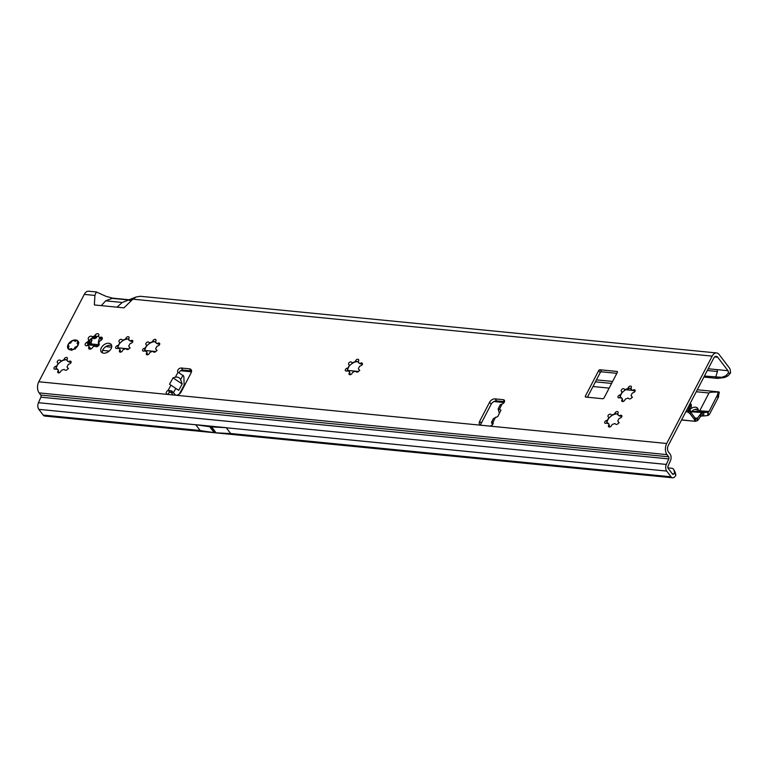 <?xml version="1.0" encoding="UTF-8"?>
<svg xmlns="http://www.w3.org/2000/svg" width="769" height="769" viewBox="0 0 769 769"><rect width="100%" height="100%" fill="white"/><g stroke="black" fill="none" stroke-linecap="round" stroke-linejoin="round"><path stroke-width="1.15" d="M632.474 397.362L631.214 395.852A1.144 0.75 -37.3 0 0 631.262 395.9L631.647 396.295A1.826 1.202 142.7 0 1 631.724 396.371A1.826 1.202 142.7 0 1 631.714 397.621A1.826 1.202 142.7 0 1 628.898 398.669L628.513 398.284A1.144 0.75 -37.3 0 0 627.485 398.255A6.488 4.297 142.7 0 1 626.043 398.794A1.144 0.75 -37.3 0 0 625.062 399.572L624.716 400.236A1.826 1.202 142.7 0 1 623.265 401.456A1.826 1.202 142.7 0 1 621.833 401.197A1.826 1.202 142.7 0 1 621.842 399.957L622.188 399.294A1.144 0.75 -37.3 0 0 622.073 398.4A6.488 4.297 142.7 0 1 621.39 397.756A6.488 4.297 142.7 0 1 621.314 397.64A1.144 0.75 -37.3 0 0 620.352 397.486L619.612 397.756A1.826 1.202 142.7 0 1 618.103 397.535A1.826 1.202 142.7 0 1 619.497 395.093L620.227 394.824A1.144 0.75 -37.3 0 0 621.141 393.959A6.488 4.297 142.7 0 1 621.813 392.671A1.144 0.75 -37.3 0 0 621.842 391.719L621.448 391.334A1.826 1.202 142.7 0 1 621.371 391.248A1.826 1.202 142.7 0 1 622.025 389.239A1.826 1.202 142.7 0 1 624.197 388.96L624.591 389.345A1.144 0.75 -37.3 0 0 625.61 389.374A6.488 4.297 142.7 0 1 627.052 388.835A1.144 0.75 -37.3 0 0 628.042 388.057L628.388 387.393A1.826 1.202 142.7 0 1 629.83 386.173A1.826 1.202 142.7 0 1 631.272 386.432A1.826 1.202 142.7 0 1 631.253 387.672L630.907 388.335A1.144 0.75 -37.3 0 0 631.022 389.229A6.488 4.297 142.7 0 1 631.714 389.873A6.488 4.297 142.7 0 1 631.791 389.979A1.144 0.75 -37.3 0 0 632.752 390.143L633.483 389.873A1.826 1.202 142.7 0 1 634.992 390.094A1.826 1.202 142.7 0 1 634.983 391.344A1.826 1.202 142.7 0 1 633.608 392.536L632.868 392.805A1.144 0.75 -37.3 0 0 631.964 393.661A6.488 4.297 142.7 0 1 631.666 394.314A6.488 4.297 142.7 0 1 631.282 394.958A1.144 0.75 -37.3 0 0 631.214 395.852M621.563 393.411A9.68 6.402 142.7 0 1 623.515 391.334L621.919 392.805A6.488 4.297 -37.3 0 0 621.246 394.093L619.708 397.727M621.929 391.834L621.813 392.671M619.208 422.844L617.949 421.335A1.144 0.75 -37.3 0 0 617.997 421.383L618.382 421.777A1.826 1.202 142.7 0 1 618.459 421.854A1.826 1.202 142.7 0 1 618.449 423.104A1.826 1.202 142.7 0 1 615.633 424.152L615.248 423.767A1.144 0.75 -37.3 0 0 614.22 423.738A6.488 4.297 142.7 0 1 612.778 424.277A1.144 0.75 -37.3 0 0 611.797 425.055L611.451 425.718A1.826 1.202 142.7 0 1 610 426.939A1.826 1.202 142.7 0 1 608.567 426.68A1.826 1.202 142.7 0 1 608.577 425.44L608.923 424.776A1.144 0.75 -37.3 0 0 608.808 423.882A6.488 4.297 142.7 0 1 608.125 423.238A6.488 4.297 142.7 0 1 608.048 423.123A1.144 0.75 -37.3 0 0 607.087 422.969L606.347 423.238A1.826 1.202 142.7 0 1 604.838 423.017A1.826 1.202 142.7 0 1 606.232 420.576L606.962 420.307A1.144 0.75 -37.3 0 0 607.875 419.441A6.488 4.297 142.7 0 1 608.548 418.153A1.144 0.75 -37.3 0 0 608.577 417.202L608.183 416.817A1.826 1.202 142.7 0 1 608.106 416.731A1.826 1.202 142.7 0 1 608.76 414.722A1.826 1.202 142.7 0 1 610.932 414.443L611.326 414.827A1.144 0.75 -37.3 0 0 612.345 414.856A6.488 4.297 142.7 0 1 613.787 414.318A1.144 0.75 -37.3 0 0 614.777 413.539L615.113 412.876A1.826 1.202 142.7 0 1 616.565 411.655A1.826 1.202 142.7 0 1 618.007 411.915A1.826 1.202 142.7 0 1 617.988 413.155L617.642 413.818A1.144 0.75 -37.3 0 0 617.757 414.712A6.488 4.297 142.7 0 1 618.449 415.356A6.488 4.297 142.7 0 1 618.526 415.462A1.144 0.75 -37.3 0 0 619.487 415.625L620.218 415.356A1.826 1.202 142.7 0 1 621.727 415.577A1.826 1.202 142.7 0 1 621.717 416.827A1.826 1.202 142.7 0 1 620.343 418.019L619.603 418.288A1.144 0.75 -37.3 0 0 618.699 419.143A6.488 4.297 142.7 0 1 618.401 419.797A6.488 4.297 142.7 0 1 618.016 420.441A1.144 0.75 -37.3 0 0 617.949 421.335M608.298 418.894A9.68 6.402 142.7 0 1 610.25 416.817L608.654 418.288A6.488 4.297 -37.3 0 0 607.981 419.576L606.443 423.21M608.664 417.317L608.548 418.153M359.786 370.562L358.527 369.043A1.144 0.75 -37.3 0 0 358.575 369.101L358.969 369.485A1.826 1.202 142.7 0 1 359.046 369.572A1.826 1.202 142.7 0 1 359.027 370.812A1.826 1.202 142.7 0 1 356.22 371.86L355.826 371.475A1.144 0.75 -37.3 0 0 354.807 371.446A6.488 4.297 142.7 0 1 353.365 371.985A1.144 0.75 -37.3 0 0 352.375 372.763L352.029 373.426A1.826 1.202 142.7 0 1 350.587 374.647A1.826 1.202 142.7 0 1 349.145 374.388A1.826 1.202 142.7 0 1 349.164 373.148L349.511 372.484A1.144 0.75 -37.3 0 0 349.395 371.59A6.488 4.297 142.7 0 1 348.703 370.946A6.488 4.297 142.7 0 1 348.626 370.841A1.144 0.75 -37.3 0 0 347.665 370.677L346.934 370.946A1.826 1.202 142.7 0 1 345.425 370.725A1.826 1.202 142.7 0 1 346.809 368.284L347.55 368.015A1.144 0.75 -37.3 0 0 348.453 367.159A6.488 4.297 142.7 0 1 349.136 365.861A1.144 0.75 -37.3 0 0 349.155 364.919L348.77 364.525A1.826 1.202 142.7 0 1 348.693 364.448A1.826 1.202 142.7 0 1 349.347 362.43A1.826 1.202 142.7 0 1 351.52 362.151L351.904 362.535A1.144 0.75 -37.3 0 0 352.933 362.564A6.488 4.297 142.7 0 1 354.374 362.026A1.144 0.75 -37.3 0 0 355.355 361.247L355.701 360.584A1.826 1.202 142.7 0 1 357.152 359.363A1.826 1.202 142.7 0 1 358.585 359.623A1.826 1.202 142.7 0 1 358.575 360.863L358.229 361.526A1.144 0.75 -37.3 0 0 358.344 362.42A6.488 4.297 142.7 0 1 359.027 363.064A6.488 4.297 142.7 0 1 359.104 363.179A1.144 0.75 -37.3 0 0 360.065 363.333L360.805 363.064A1.826 1.202 142.7 0 1 362.314 363.285A1.826 1.202 142.7 0 1 362.295 364.535A1.826 1.202 142.7 0 1 360.921 365.727L360.19 365.996A1.144 0.75 -37.3 0 0 359.277 366.861A6.488 4.297 142.7 0 1 358.979 367.505A6.488 4.297 142.7 0 1 358.604 368.149A1.144 0.75 -37.3 0 0 358.527 369.043M348.876 366.602A9.68 6.402 142.7 0 1 350.837 364.525L349.232 365.996A6.488 4.297 -37.3 0 0 348.559 367.294L347.021 370.918M349.241 365.025L349.136 365.861M157.068 350.626L155.809 349.116A1.144 0.75 -37.3 0 0 155.857 349.164L156.251 349.549A1.826 1.202 142.7 0 1 156.328 349.635A1.826 1.202 142.7 0 1 156.309 350.885A1.826 1.202 142.7 0 1 153.502 351.933L153.108 351.548A1.144 0.75 -37.3 0 0 152.089 351.51A6.488 4.297 142.7 0 1 150.647 352.048A1.144 0.75 -37.3 0 0 149.657 352.836L149.311 353.5A1.826 1.202 142.7 0 1 147.869 354.711A1.826 1.202 142.7 0 1 146.427 354.461A1.826 1.202 142.7 0 1 146.446 353.211L146.792 352.558A1.144 0.75 -37.3 0 0 146.677 351.664A6.488 4.297 142.7 0 1 145.985 351.01A6.488 4.297 142.7 0 1 145.908 350.904A1.144 0.75 -37.3 0 0 144.947 350.751L144.216 351.02A1.826 1.202 142.7 0 1 142.707 350.799A1.826 1.202 142.7 0 1 144.091 348.357L144.832 348.088A1.144 0.75 -37.3 0 0 145.735 347.223A6.488 4.297 142.7 0 1 146.418 345.935A1.144 0.75 -37.3 0 0 146.437 344.983L146.052 344.599A1.826 1.202 142.7 0 1 145.975 344.512A1.826 1.202 142.7 0 1 146.629 342.503A1.826 1.202 142.7 0 1 148.802 342.215L149.186 342.609A1.144 0.75 -37.3 0 0 150.215 342.638A6.488 4.297 142.7 0 1 151.656 342.099A1.144 0.75 -37.3 0 0 152.637 341.311L152.983 340.657A1.826 1.202 142.7 0 1 154.434 339.437A1.826 1.202 142.7 0 1 155.867 339.687A1.826 1.202 142.7 0 1 155.857 340.936L155.511 341.599A1.144 0.75 -37.3 0 0 155.626 342.493A6.488 4.297 142.7 0 1 156.309 343.137A6.488 4.297 142.7 0 1 156.386 343.243A1.144 0.75 -37.3 0 0 157.347 343.407L158.087 343.128A1.826 1.202 142.7 0 1 159.596 343.358A1.826 1.202 142.7 0 1 159.577 344.608A1.826 1.202 142.7 0 1 158.203 345.79L157.472 346.069A1.144 0.75 -37.3 0 0 156.559 346.925A6.488 4.297 142.7 0 1 156.261 347.578A6.488 4.297 142.7 0 1 155.886 348.222A1.144 0.75 -37.3 0 0 155.809 349.116M146.158 346.675A9.68 6.402 142.7 0 1 148.119 344.599L146.514 346.069A6.488 4.297 -37.3 0 0 145.841 347.357L144.303 350.991M146.523 345.098L146.418 345.935M130.163 347.982L128.904 346.473A1.144 0.75 -37.3 0 0 128.952 346.521L129.336 346.906A1.826 1.202 142.7 0 1 129.413 346.992A1.826 1.202 142.7 0 1 129.403 348.242A1.826 1.202 142.7 0 1 126.587 349.289L126.203 348.905A1.144 0.75 -37.3 0 0 125.174 348.866A6.488 4.297 142.7 0 1 123.732 349.405A1.144 0.75 -37.3 0 0 122.752 350.193L122.406 350.856A1.826 1.202 142.7 0 1 120.954 352.067A1.826 1.202 142.7 0 1 119.522 351.817A1.826 1.202 142.7 0 1 119.531 350.568L119.877 349.914A1.144 0.75 -37.3 0 0 119.772 349.02A6.488 4.297 142.7 0 1 119.08 348.367A6.488 4.297 142.7 0 1 119.003 348.261A1.144 0.75 -37.3 0 0 118.041 348.097L117.311 348.376A1.826 1.202 142.7 0 1 115.792 348.146A1.826 1.202 142.7 0 1 117.186 345.714L117.917 345.435A1.144 0.75 -37.3 0 0 118.83 344.579A6.488 4.297 142.7 0 1 119.503 343.282A1.144 0.75 -37.3 0 0 119.531 342.34L119.137 341.955A1.826 1.202 142.7 0 1 119.07 341.869A1.826 1.202 142.7 0 1 119.714 339.86A1.826 1.202 142.7 0 1 121.886 339.571L122.281 339.956A1.144 0.75 -37.3 0 0 123.3 339.994A6.488 4.297 142.7 0 1 124.741 339.456A1.144 0.75 -37.3 0 0 125.732 338.668L126.078 338.014A1.826 1.202 142.7 0 1 127.529 336.793A1.826 1.202 142.7 0 1 128.961 337.043A1.826 1.202 142.7 0 1 128.942 338.293L128.596 338.956A1.144 0.75 -37.3 0 0 128.711 339.84A6.488 4.297 142.7 0 1 129.403 340.494A6.488 4.297 142.7 0 1 129.48 340.6A1.144 0.75 -37.3 0 0 130.442 340.763L131.172 340.484A1.826 1.202 142.7 0 1 132.681 340.715A1.826 1.202 142.7 0 1 132.672 341.955A1.826 1.202 142.7 0 1 131.297 343.147L130.557 343.426A1.144 0.75 -37.3 0 0 129.653 344.281A6.488 4.297 142.7 0 1 129.355 344.935A6.488 4.297 142.7 0 1 128.981 345.579A1.144 0.75 -37.3 0 0 128.904 346.473M119.253 344.022A9.68 6.402 142.7 0 1 121.204 341.955L119.608 343.416A6.488 4.297 -37.3 0 0 118.935 344.714L117.397 348.338M119.618 342.455L119.503 343.282M99.211 341.974A6.95 4.595 142.7 0 1 98.97 342.397A1.144 0.75 -37.3 0 0 98.893 343.195L99.134 343.608A2.278 1.509 142.7 0 1 99.047 345.06A2.278 1.509 142.7 0 1 95.75 346.54L95.327 346.29A1.144 0.75 -37.3 0 0 94.452 346.319A6.95 4.595 142.7 0 1 93.491 346.675A1.144 0.75 -37.3 0 0 92.655 347.29L92.261 347.838A2.278 1.509 142.7 0 1 88.848 348.732A2.278 1.509 142.7 0 1 88.733 347.492L88.925 346.925A1.144 0.75 -37.3 0 0 88.771 346.213A6.95 4.595 142.7 0 1 88.262 345.704A1.144 0.75 -37.3 0 0 87.503 345.521L86.878 345.666A2.278 1.509 142.7 0 1 85.34 345.271A2.278 1.509 142.7 0 1 86.724 342.388L87.349 342.061A1.144 0.75 -37.3 0 0 88.06 341.33A6.95 4.595 142.7 0 1 88.512 340.465A1.144 0.75 -37.3 0 0 88.589 339.667L88.358 339.264A2.278 1.509 142.7 0 1 89.156 336.918A2.278 1.509 142.7 0 1 91.742 336.332L92.165 336.572A1.144 0.75 -37.3 0 0 93.03 336.553A6.95 4.595 142.7 0 1 93.991 336.188A1.144 0.75 -37.3 0 0 94.827 335.582L95.221 335.024A2.278 1.509 142.7 0 1 98.634 334.131A2.278 1.509 142.7 0 1 98.749 335.371L98.557 335.947A1.144 0.75 -37.3 0 0 98.711 336.659A6.95 4.595 142.7 0 1 99.22 337.158A1.144 0.75 -37.3 0 0 99.98 337.341L100.604 337.197A2.278 1.509 142.7 0 1 102.142 337.591A2.278 1.509 142.7 0 1 102.123 339.148A2.278 1.509 142.7 0 1 100.758 340.475L100.143 340.802A1.144 0.75 -37.3 0 0 99.422 341.542A6.95 4.595 142.7 0 1 99.211 341.974M86.974 345.646A2.278 1.509 142.7 0 1 88.281 344.425L88.896 344.099A1.144 0.75 -37.3 0 0 89.617 343.368A6.95 4.595 142.7 0 1 90.069 342.503A1.144 0.75 -37.3 0 0 90.146 341.705L89.906 341.301A2.278 1.509 142.7 0 1 90.704 338.956A2.278 1.509 142.7 0 1 93.289 338.37L93.722 338.61A1.144 0.75 -37.3 0 0 94.587 338.591A6.95 4.595 142.7 0 1 95.548 338.235A1.144 0.75 -37.3 0 0 96.385 337.62L96.779 337.062A2.278 1.509 142.7 0 1 98.615 335.793M68.46 368.707L67.201 367.188A1.144 0.75 -37.3 0 0 67.249 367.246L67.634 367.63A1.826 1.202 142.7 0 1 67.71 367.717A1.826 1.202 142.7 0 1 67.701 368.957A1.826 1.202 142.7 0 1 64.884 370.014L64.5 369.62A1.144 0.75 -37.3 0 0 63.471 369.591A6.488 4.297 142.7 0 1 62.029 370.129A1.144 0.75 -37.3 0 0 61.049 370.918L60.703 371.571A1.826 1.202 142.7 0 1 59.251 372.792A1.826 1.202 142.7 0 1 57.819 372.532A1.826 1.202 142.7 0 1 57.829 371.292L58.175 370.629A1.144 0.75 -37.3 0 0 58.069 369.735A6.488 4.297 142.7 0 1 57.377 369.091A6.488 4.297 142.7 0 1 57.3 368.985A1.144 0.75 -37.3 0 0 56.339 368.822L55.608 369.101A1.826 1.202 142.7 0 1 54.09 368.87A1.826 1.202 142.7 0 1 55.483 366.438L56.214 366.159A1.144 0.75 -37.3 0 0 57.127 365.304A6.488 4.297 142.7 0 1 57.8 364.006A1.144 0.75 -37.3 0 0 57.829 363.064L57.435 362.68A1.826 1.202 142.7 0 1 57.367 362.593A1.826 1.202 142.7 0 1 58.011 360.584A1.826 1.202 142.7 0 1 60.184 360.296L60.578 360.68A1.144 0.75 -37.3 0 0 61.597 360.719A6.488 4.297 142.7 0 1 63.039 360.18A1.144 0.75 -37.3 0 0 64.029 359.392L64.375 358.729A1.826 1.202 142.7 0 1 65.826 357.518A1.826 1.202 142.7 0 1 67.259 357.768A1.826 1.202 142.7 0 1 67.239 359.017L66.893 359.671A1.144 0.75 -37.3 0 0 67.009 360.565A6.488 4.297 142.7 0 1 67.701 361.219A6.488 4.297 142.7 0 1 67.778 361.324A1.144 0.75 -37.3 0 0 68.739 361.478L69.47 361.209A1.826 1.202 142.7 0 1 70.979 361.43A1.826 1.202 142.7 0 1 70.969 362.68A1.826 1.202 142.7 0 1 69.595 363.872L68.854 364.141A1.144 0.75 -37.3 0 0 67.951 365.006A6.488 4.297 142.7 0 1 67.653 365.65A6.488 4.297 142.7 0 1 67.278 366.294A1.144 0.75 -37.3 0 0 67.201 367.188M57.55 364.746A9.68 6.402 142.7 0 1 59.501 362.67L57.906 364.141A6.488 4.297 -37.3 0 0 57.233 365.438L55.695 369.062M57.915 363.17L57.8 364.006M179.273 394.074L183.714 385.971A2.278 1.423 97.2 0 0 183.733 385.923A2.278 1.423 97.2 0 0 184.108 384.231L183.897 377.271A2.278 1.423 97.2 0 0 183.426 375.801L178.043 372.225A2.845 1.884 142.7 0 1 177.85 372.033A2.845 1.884 142.7 0 1 178.341 369.399A2.845 1.884 142.7 0 1 181.301 368.024L189.424 368.822A4.556 3.009 142.7 0 1 191.154 369.706A4.556 3.009 142.7 0 1 191.116 372.821L181.167 391.93A4.556 3.009 142.7 0 1 175.688 395.218L167.555 394.42A2.845 1.884 142.7 0 1 166.479 393.872A2.845 1.884 142.7 0 1 168.142 390.296L171.766 390.979L175.745 395.228M492.573 424.565L491.497 422.412L493.064 422.239A2.845 1.884 142.7 0 1 492.929 424.017A2.845 1.884 142.7 0 1 489.507 426.074L481.375 425.267A4.556 3.009 142.7 0 1 479.645 424.392A4.556 3.009 142.7 0 1 479.683 421.277L489.632 402.168A4.556 3.009 142.7 0 1 495.111 398.88L503.243 399.678A2.845 1.884 142.7 0 1 504.329 400.226A2.845 1.884 142.7 0 1 504.301 402.177A2.845 1.884 142.7 0 1 502.022 404.081L500.321 404.657L498.129 408.925L499.341 413.405M102.335 352.808A6.21 4.105 142.7 0 1 102.911 349.77A6.21 4.105 142.7 0 1 111.707 345.656M111.13 348.693A6.21 4.105 -37.3 0 0 111.178 344.445A6.21 4.105 -37.3 0 0 106.295 343.58A6.21 4.105 -37.3 0 0 101.354 347.732A6.21 4.105 -37.3 0 0 101.306 351.971A6.21 4.105 -37.3 0 0 106.189 352.836A6.21 4.105 -37.3 0 0 111.13 348.693M77.948 345.425A6.21 4.105 -37.3 0 0 77.996 341.186A6.21 4.105 -37.3 0 0 73.103 340.321A6.21 4.105 -37.3 0 0 68.162 344.464A6.21 4.105 -37.3 0 0 68.124 348.713A6.21 4.105 -37.3 0 0 73.007 349.578A6.21 4.105 -37.3 0 0 77.948 345.425M213.792 429.861L213.436 429.535A1.144 0.49 27.5 0 0 212.119 429.102A1.144 0.49 27.5 0 0 211.86 429.381L214.359 432.649A4.556 3.009 142.7 0 1 214.205 432.63L200.228 430.592L195.73 424.69L226.23 427.689L230.729 433.591L216.089 432.812A4.556 3.009 142.7 0 1 215.935 432.803L214.359 432.649M215.935 432.803L213.926 430.179A1.144 0.49 27.5 0 1 213.417 430.457A1.144 0.49 27.5 0 1 212.35 430.025M600.031 369.774L616.892 371.437A1.144 0.75 142.7 0 1 617.315 372.436L604.049 397.919A1.144 0.75 142.7 0 1 602.675 398.736L585.815 397.083A1.144 0.75 142.7 0 1 585.392 396.083L598.657 370.6A1.144 0.75 142.7 0 1 600.031 369.774L601.579 371.812L616.853 373.321M169.545 384.221L178.706 390.325L169.545 384.221L173.025 377.867L175.303 377.223L178.043 372.225M493.208 423.181L491.497 422.412L493.333 418.653L497.822 416.481L500.975 410.098L498.129 408.925M667.867 467.763L672.337 468.369A6.834 3.932 152.6 0 1 673.788 469.599A6.834 3.932 152.6 0 1 673.99 470.147L674.596 472.791L673.769 473.964A1.596 0.971 -84.4 0 1 673.01 474.386A1.596 0.971 -84.4 0 1 672.5 474.079L668.126 468.34A1.596 0.971 -84.4 0 1 668.011 466.225L670.453 460.698A5.008 3.066 95.6 0 0 670.087 454.066L668.424 451.884A4.556 2.788 -84.4 0 1 668.251 445.53L713.728 358.162A4.556 2.788 -84.4 0 1 716.247 356.345A4.556 2.788 -84.4 0 1 717.698 357.239L727.974 370.706A1.596 0.971 -84.4 0 1 728.281 371.61L728.406 373.061L730.55 372.965L730.367 370.831A5.008 3.066 95.6 0 0 729.396 367.976L719.121 354.499A7.978 4.874 -84.4 0 0 716.583 352.942A7.978 4.874 -84.4 0 0 712.171 356.124L666.694 443.492A7.978 4.874 -84.4 0 0 667.002 454.614L668.665 456.796L40.776 395.064A1.596 0.971 -84.4 0 1 40.892 397.179L668.78 458.901A1.596 0.971 95.6 0 0 668.665 456.796M136.132 296.978L122.165 302.515L117.042 307.177L123.944 307.86L132.864 299.17L136.132 296.978L140.343 296.286M94.356 304.947L101.248 305.629L105.68 300.833L112.697 298.17L105.987 296.325L96.327 291.96L94.914 295.44L94.356 304.947M40.776 395.064L39.113 392.892A7.978 4.874 95.6 0 1 38.806 381.76L84.282 294.392A7.978 4.874 95.6 0 1 88.695 291.211L96.308 291.96M178.706 390.325L182.186 383.971L180.609 379.607C179.59 377.55 177.822 376.752 175.303 377.223M167.853 394.449A2.845 1.884 142.7 0 1 169.699 392.334L170.891 392.171L173.16 394.968M179.215 372.648A2.845 1.884 142.7 0 1 182.849 370.062L190.981 370.86A4.556 3.009 142.7 0 1 191.587 370.985M169.699 392.334L168.142 390.296L170.872 385.327M631.013 388.143L627.158 388.97A6.488 4.297 -37.3 0 0 626.793 389.085A6.488 4.297 -37.3 0 0 625.716 389.508L623.515 391.334A9.68 6.402 142.7 0 1 627.494 388.883M617.747 413.626L613.893 414.453A6.488 4.297 -37.3 0 0 613.527 414.568A6.488 4.297 -37.3 0 0 612.451 414.991L610.25 416.817A9.68 6.402 142.7 0 1 614.229 414.376M358.325 361.334L354.48 362.17A6.488 4.297 -37.3 0 0 354.115 362.276A6.488 4.297 -37.3 0 0 353.038 362.708L350.837 364.525A9.68 6.402 142.7 0 1 354.817 362.084M155.607 341.407L151.762 342.234A6.488 4.297 -37.3 0 0 151.397 342.34A6.488 4.297 -37.3 0 0 150.32 342.772L148.119 344.599A9.68 6.402 142.7 0 1 152.099 342.147M128.702 338.754L124.847 339.59A6.488 4.297 -37.3 0 0 124.482 339.696A6.488 4.297 -37.3 0 0 123.405 340.129L121.204 341.955A9.68 6.402 142.7 0 1 125.184 339.504M100.105 338.495A1.144 0.75 -37.3 0 0 100.268 338.696A6.95 4.595 142.7 0 1 100.777 339.196A1.144 0.75 -37.3 0 0 101.537 339.379L102.066 339.264M90.434 349.107L90.482 348.963A1.144 0.75 -37.3 0 0 90.329 348.251L88.935 346.415M66.999 359.479L63.145 360.315A6.488 4.297 -37.3 0 0 62.779 360.421A6.488 4.297 -37.3 0 0 61.703 360.853L59.501 362.67A9.68 6.402 142.7 0 1 63.481 360.228M587.41 397.237L600.214 372.638A1.144 0.75 142.7 0 1 601.579 371.812M480.769 425.151A4.556 3.009 142.7 0 1 481.24 423.315L491.189 404.206A4.556 3.009 142.7 0 1 496.668 400.918L504.502 401.687M703.885 377.06L717.554 378.406L715.689 377.146L717.419 371.504L717.208 369.649L708.211 368.764M226.23 427.689L211.59 426.92A4.556 3.009 142.7 0 1 211.437 426.91L209.86 426.747A4.556 3.009 142.7 0 1 209.706 426.737L195.73 424.69M674.596 472.791L675.884 475.271L675.047 476.444A5.008 3.066 -84.4 0 1 672.673 477.789A5.008 3.066 -84.4 0 1 671.077 476.809L666.704 471.07A5.008 3.066 -84.4 0 1 666.339 464.438L668.78 458.901M730.55 372.965L728.022 375.849L724.571 377.531L704.423 376.041M66.317 418.173L44.794 416.058A5.008 3.066 -84.4 0 1 43.199 415.077L64.721 417.192L66.317 418.173L672.673 477.789M40.892 397.179L38.45 402.706A5.008 3.066 95.6 0 0 38.815 409.339L43.199 415.077M673.788 469.599L675.076 472.079A6.834 3.932 152.6 0 1 675.278 472.627L675.884 475.271M717.554 378.406L724.571 377.531M721.658 377.319L725.657 375.897L728.406 373.061M725.657 375.897L728.022 375.849M492.996 423.882L491.968 423.815M170.583 391.94L171.766 390.979M170.891 392.171L173.544 392.507L175.668 388.633M182.186 383.971L173.025 377.867M71.056 362.487L67.787 361.343M67.749 361.286A6.488 4.297 -37.3 0 0 67.114 360.699L67.355 360.267M56.791 369.418L57.396 369.12A6.488 4.297 -37.3 0 0 57.425 369.158M58.165 369.87L58.694 372.898M132.758 341.763L129.49 340.619M129.452 340.561A6.488 4.297 -37.3 0 0 128.817 339.985L129.057 339.552M118.493 348.693L119.099 348.395A6.488 4.297 -37.3 0 0 119.128 348.434M119.868 349.155L120.589 352.154M159.664 344.406L156.492 343.378M156.367 343.205A6.488 4.297 -37.3 0 0 155.722 342.628L155.963 342.195M145.408 351.346L146.014 351.039A6.488 4.297 -37.3 0 0 146.043 351.077M146.783 351.798L147.494 354.807M362.382 364.333L359.21 363.314M359.085 363.141A6.488 4.297 -37.3 0 0 358.441 362.555L358.681 362.122M348.126 371.273L348.732 370.975A6.488 4.297 -37.3 0 0 348.761 371.014L348.626 370.841M349.635 371.86L350.02 374.743M621.804 416.625L618.536 415.481M618.497 415.423A6.488 4.297 -37.3 0 0 617.863 414.847L618.103 414.414M607.539 423.565L608.144 423.267A6.488 4.297 -37.3 0 0 608.173 423.306M608.913 424.017L609.442 427.035M635.069 391.142L631.801 389.998M631.762 389.941A6.488 4.297 -37.3 0 0 631.128 389.364L631.368 388.931M620.804 398.082L621.41 397.775A6.488 4.297 -37.3 0 0 621.439 397.823M622.179 398.534L622.707 401.553M71.555 349.626L70.335 349.261A2.278 1.509 142.7 0 1 68.883 349.318L68.835 349.213A6.046 3.999 142.7 0 1 68.297 348.693A2.278 1.509 142.7 0 1 68.46 347.425L68.537 347.3A2.047 1.355 -37.3 0 0 68.403 348.501A5.854 3.874 -37.3 0 0 68.922 349.011A2.047 1.355 -37.3 0 0 70.219 348.963L70.959 348.684A0.913 0.606 142.7 0 1 71.757 349.289L71.652 349.616A5.854 3.874 -37.3 0 0 74.833 348.424L74.699 348.194A0.913 0.606 142.7 0 1 75.42 347.021L75.458 348.915M68.633 349.232L68.297 348.693M69.546 343.012L69.335 343.099A6.046 3.999 142.7 0 0 68.364 344.512L67.768 346.425L68.489 347.232M78.746 342.599L78.323 342.109L78.871 342.301M77.015 340.475L76.573 340.388A6.046 3.999 142.7 0 1 78.323 342.109L78.102 342.138A5.854 3.874 -37.3 0 0 76.41 340.475L76.189 340.782A0.913 0.606 142.7 0 1 74.862 341.186L74.468 340.792A2.047 1.355 -37.3 0 0 73.343 340.513A5.854 3.874 -37.3 0 0 72.382 340.869A2.047 1.355 -37.3 0 0 71.315 341.974L70.969 342.638A0.913 0.606 142.7 0 1 69.652 343.224L69.412 343.089A5.854 3.874 -37.3 0 0 68.451 344.493A5.854 3.874 -37.3 0 0 67.922 345.944L68.278 345.867A0.913 0.606 142.7 0 1 68.883 346.646L68.537 347.3L68.816 346.29L67.807 346.031M75.275 349.088L74.939 348.607A6.046 3.999 142.7 0 1 71.661 349.837L71.815 350.385M75.42 347.021L76.16 346.742A2.047 1.355 -37.3 0 0 77.419 345.829L78.082 345.031A6.046 3.999 142.7 0 1 77.621 345.925L77.871 344.964A2.047 1.355 -37.3 0 0 77.631 343.906L77.236 343.522A0.913 0.606 142.7 0 1 77.756 342.32L77.496 343.493M71.565 349.76L71.719 350.308M689.572 411.434A5.7 0.913 -1.6 0 0 690.024 411.482A5.7 0.913 -1.6 0 0 697.906 411.136L698.156 410.665A5.7 3.768 142.7 0 0 697.675 408.272A5.7 3.768 142.7 0 0 690.139 409.339M690.11 411.78L703.673 412.54A6.834 1.096 -1.6 0 0 707.74 412.107L707.836 415.481A6.834 1.096 178.4 0 1 703.77 415.914L703.673 412.54M718.477 394.391L719.351 392.709L719.13 392.065L718.179 392.161C712.527 391.959 709.46 392.238 708.989 392.997L699.713 410.819L709.066 411.473L707.74 412.107M709.066 411.473L717.515 394.862L718.659 396.362A6.834 4.518 142.7 0 1 718.111 397.775L716.968 396.285M707.98 412.059L708.653 415.116A4.556 2.788 -84.4 0 0 709.816 413.703L718.111 397.775M708.653 415.116L707.836 415.481M717.515 394.862L718.179 392.161L719.13 392.065L718.554 395.987M718.659 396.362L718.496 395.824L718.659 396.362M691.014 404.34L691.446 406.263L689.284 411.271L687.976 412.213L689.822 413.472L690.533 412.097L689.928 413.587L694.359 419.384L695.07 418.009L694.532 421.268L681.613 419.855M703.77 415.914L701.02 416.125L700.944 413.443L697.147 418.624L697.944 420.162A4.556 2.788 -84.4 0 1 697.541 420.643L696.906 418.807L695.387 418.826L695.445 421.268L694.532 421.268M695.138 418.105L694.349 420.566M689.284 411.271L690.533 412.097M685.794 411.828L687.39 411.857L688.986 408.579A4.556 2.788 -84.4 0 1 689.197 408.06L690.187 409.166M687.39 411.857L687.976 412.213M689.197 410.444L687.717 410.463M697.541 420.643L695.445 421.268M690.014 413.684L690.649 412.222M695.07 418.009L690.725 412.319M697.944 420.162L700.617 416.423L699.857 414.952M695.551 418.855L695.628 421.277M689.332 410.435L687.861 410.425M690.11 409.483L688.986 408.579M691.446 406.263L690.504 405.205L689.197 408.06L687.822 407.926M101.287 340.138A3.422 2.086 -84.4 0 1 101.95 339.437M99.749 338.043A6.834 4.181 95.6 0 0 98.509 344.656L98.643 345.637M92.107 338.235A6.834 4.181 95.6 0 0 91.713 339.283M91.242 342.061A6.834 4.181 95.6 0 0 91.328 343.954L91.511 345.204M691.494 411.578A5.7 3.768 142.7 0 1 698.175 409.493M691.216 411.876L689.668 409.839M701.847 412.636L700.944 413.443M700.761 413.693L700.953 416.144M690.504 405.205A2.278 1.576 -41.8 0 0 690.408 403.504A2.278 1.576 -41.8 0 0 690.216 403.331M91.665 339.225L91.626 339.177A2.278 1.576 138.2 0 1 91.665 339.225A2.278 1.576 138.2 0 1 91.761 340.927L89.877 345.05M98.403 345.887L88.397 344.897A1.144 0.788 138.2 0 1 87.926 344.637M105.824 346.617L111.678 347.194M117.59 347.771L128.904 348.886M144.495 350.414L155.809 351.529M347.213 370.35L358.527 371.456M632.195 390.373L625.745 389.739M609.154 388.114L592.986 386.519M694.792 409.502L698.214 409.839M698.156 410.665L699.703 410.819L697.906 411.136M88.06 341.33L89.617 343.368M88.589 339.667L90.146 341.705M175.688 395.218L481.375 425.267M499.552 409.089L502.022 404.081M493.064 422.239L495.534 417.231M489.507 426.074L666.694 443.492M712.171 356.124L132.864 299.17M117.042 307.177L101.248 305.629M94.914 295.44L84.282 294.392M38.806 381.76L167.555 394.42M180.609 379.607L182.993 375.262M181.301 368.024L182.849 370.062M707.297 370.514L717.419 371.504M727.974 370.706L717.208 369.649M714.651 356.931L717.698 357.239M211.437 426.91L213.436 429.535M211.59 426.92L216.089 432.812M209.86 426.747L211.86 429.381M209.706 426.737L214.205 432.63M226.288 427.775L666.704 471.07M230.662 433.505L671.077 476.809M39.113 392.892L667.002 454.614M38.45 402.706L666.339 464.438M38.815 409.339L195.787 424.776M64.721 417.192L200.161 430.505M673.769 473.964L672.308 473.819M673.99 470.147L675.278 472.627M128.932 299.997L111.611 298.295M122.319 302.477L105.68 300.833M489.632 402.168L491.189 404.206M495.111 398.88L496.668 400.918M479.683 421.277L481.24 423.315M503.243 399.678L504.57 401.408M189.424 368.822L190.981 370.86M616.892 371.437L617.42 372.129M598.657 370.6L600.214 372.638M585.392 396.083L586.18 397.112M69.47 361.209L70.287 362.286M68.739 361.478L69.191 362.084M64.375 358.729L65.192 359.805M64.029 359.392L64.481 359.988M60.578 360.68L61.03 361.276M60.184 360.296L61.011 361.372M56.214 366.159L56.675 366.755M55.483 366.438L56.3 367.505M58.175 370.629L58.636 371.225M57.829 371.292L58.655 372.369M67.249 367.246L67.701 367.842M100.604 337.197L102.114 339.177M99.98 337.341L101.537 339.379M99.22 337.158L100.777 339.196M98.711 336.659L100.268 338.696M95.221 335.024L96.779 337.062M94.827 335.582L96.385 337.62M93.991 336.188L95.548 338.235M93.03 336.553L94.587 338.591M92.165 336.572L93.722 338.61M91.742 336.332L93.289 338.37M88.358 339.264L89.906 341.301M88.512 340.465L90.069 342.503M87.349 342.061L88.896 344.099M86.724 342.388L88.281 344.425M88.925 346.925L90.482 348.963M88.733 347.492L90.011 349.174M131.172 340.484L131.989 341.561M130.442 340.763L130.893 341.359M126.078 338.014L126.895 339.081M125.732 338.668L126.183 339.264M122.281 339.956L122.732 340.552M121.886 339.571L122.713 340.648M117.917 345.435L118.378 346.031M117.186 345.714L118.003 346.79M119.877 349.914L120.339 350.51M119.531 350.568L120.358 351.644M128.952 346.521L129.403 347.117M158.087 343.128L158.904 344.204M157.347 343.407L157.799 344.003M152.983 340.657L153.8 341.734M152.637 341.311L153.098 341.917M149.186 342.609L149.647 343.205M148.802 342.215L149.619 343.291M144.832 348.088L145.283 348.684M144.091 348.357L144.918 349.434M146.792 352.558L147.244 353.154M146.446 353.211L147.263 354.288M155.857 349.164L156.309 349.76M360.805 363.064L361.622 364.141M360.065 363.333L360.517 363.929M355.701 360.584L356.518 361.661M355.355 361.247L355.816 361.843M351.904 362.535L352.365 363.131M351.52 362.151L352.337 363.228M347.55 368.015L348.001 368.611M346.809 368.284L347.636 369.36M349.511 372.484L349.962 373.08M349.164 373.148L349.982 374.224M358.575 369.101L359.027 369.697M620.218 415.356L621.035 416.423M619.487 415.625L619.939 416.221M615.113 412.876L615.94 413.953M614.777 413.539L615.229 414.135M611.326 414.827L611.778 415.423M610.932 414.443L611.749 415.51M606.962 420.307L607.423 420.903M606.232 420.576L607.049 421.652M608.923 424.776L609.375 425.372M608.577 425.44L609.404 426.507M617.997 421.383L618.449 421.989M633.483 389.873L634.3 390.94M632.752 390.143L633.204 390.739M628.388 387.393L629.205 388.47M628.042 388.057L628.494 388.653M624.591 389.345L625.043 389.941M624.197 388.96L625.014 390.027M620.227 394.824L620.689 395.42M619.497 395.093L620.314 396.17M622.188 399.294L622.64 399.89M621.842 399.957L622.669 401.024M631.262 395.9L631.714 396.506M69.345 343.08L68.345 344.522M78.082 344.118L78.005 344.003A2.278 1.509 142.7 0 1 78.207 344.848M77.236 343.522L77.9 343.878A2.278 1.509 142.7 0 1 78.005 344.003L77.631 343.906M77.621 345.983L77.419 345.829A5.854 3.874 -37.3 0 0 77.871 344.964L78.082 345.031M77.756 342.32L78.563 343.474M77.371 346.358A2.278 1.509 142.7 0 1 76.266 347.05L76.506 347.367M70.95 342.638L71.315 341.974A2.278 1.509 142.7 0 1 71.402 341.821M73.363 340.436A6.046 3.999 142.7 0 0 72.411 340.802L73.488 340.465A2.278 1.509 142.7 0 1 74.718 340.754L75.593 341.253M70.219 348.963L70.844 349.933M76.16 346.742L75.525 347.319L75.958 347.876M68.758 346.713L68.278 345.867M67.807 346.021A6.046 3.999 142.7 0 1 68.345 344.55M75.189 348.472L74.699 348.194M71.7 349.309L70.959 348.684M72.392 340.802L69.652 343.224M73.382 340.427L74.468 340.792M76.352 340.561L75.131 341.157M693.004 411.973L689.956 411.675M708.576 411.924L699.3 411.271M708.989 392.997L696.243 391.748M611.595 383.423L595.427 381.837M182.013 370.129L191.587 371.071M495.621 400.957L504.454 401.822M98.509 344.656L91.328 343.954M702.395 415.981L702.308 412.607M102.623 350.395L109.256 351.048M91.761 340.927L90.338 339.331M88.387 344.368L88.916 344.954M697.483 418.249L695.032 417.952M621.89 391.777L622.294 392.315M608.625 417.259L609.029 417.798M349.203 364.967L349.616 365.506M146.485 345.041L146.898 345.579M119.58 342.397L119.983 342.926M57.877 363.112L58.281 363.65M716.583 352.942L140.266 296.276M129.413 299.804L112.524 298.141M131.259 300.064L129.452 300.516M98.615 336.562L100.172 338.6M88.868 346.3L90.425 348.338M71.632 349.068L71.69 350.356M68.297 348.722L68.816 346.29M596.446 379.867L612.614 381.462M697.262 389.777L718.794 391.902M694.542 420.316L695.253 418.461M693.196 421.133L681.545 419.989M504.079 402.543L493.919 401.543M191.5 371.812L180.657 370.745M690.408 403.504L691.379 404.6"/></g></svg>
